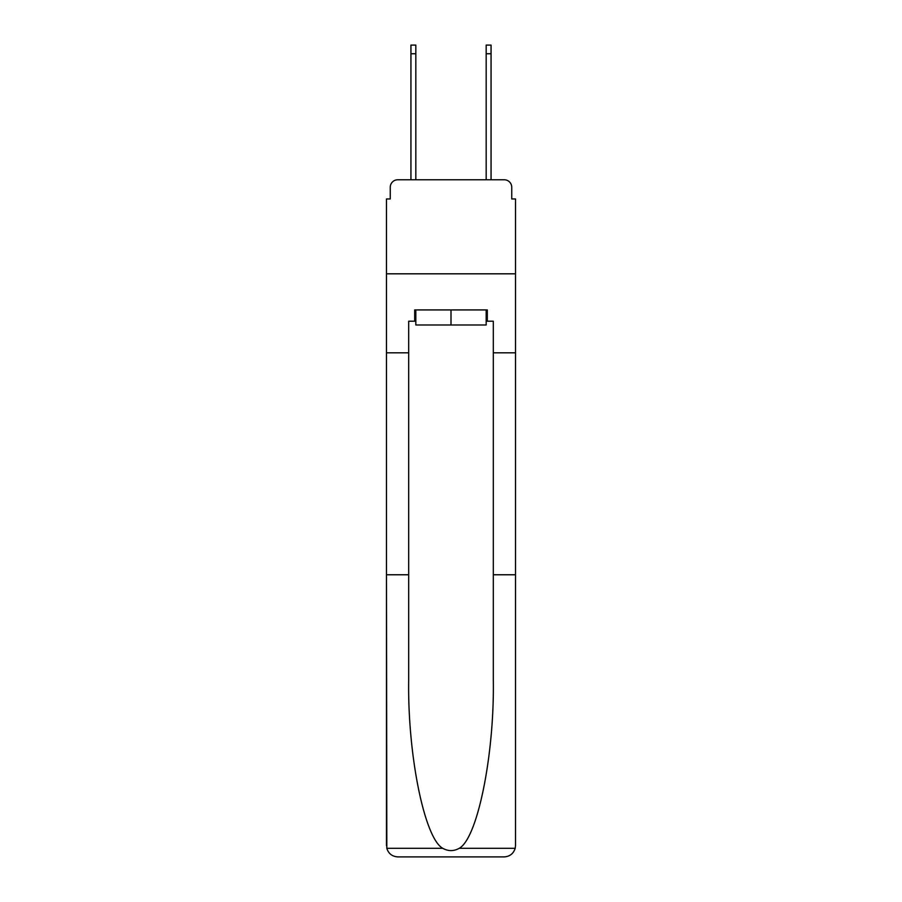 <?xml version="1.0" encoding="UTF-8"?>
<svg xmlns="http://www.w3.org/2000/svg" width="902" height="902" viewBox="0 0 902 902"><rect width="100%" height="100%" fill="white"/><g stroke="black" fill="none" stroke-linecap="round" stroke-linejoin="round"><path stroke-width="1.35" d="M390.25 187.3L390.25 198.959L390.25 187.3A7.52 7.52 0 0 1 397.771 179.769L410.94 179.769L410.94 45.1L415.822 45.1L415.822 179.769L421.662 179.769M486.178 321.213L487.305 321.213L487.305 309.927L414.695 309.927L414.695 321.213L408.685 321.213L408.685 679.995C407.512 754.748 424.492 838.488 442.803 848.32C448.26 851.353 453.717 851.353 459.197 848.32C477.508 838.488 494.488 754.748 493.315 679.995L493.315 574.766L515.516 574.766L515.516 845.614L515.516 198.959L511.75 198.959L511.75 187.3A7.52 7.52 0 0 0 504.229 179.769L397.771 179.769M408.685 352.817L386.484 352.817L386.484 273.813L515.516 273.813L386.484 273.813L386.484 198.959L390.25 198.959M480.338 179.769L486.178 179.769L486.178 45.1L491.06 45.1L491.06 179.769L504.229 179.769M511.75 198.959L511.75 187.3M408.685 574.766L386.484 574.766L386.811 848.32C388.525 853.653 392.178 856.517 397.771 856.9L504.229 856.9C509.822 856.517 513.475 853.653 515.189 848.32L515.516 845.614M475.636 856.9L504.229 856.9L475.636 856.9M386.484 845.614L386.484 352.817M487.305 321.213L493.315 321.213L493.315 352.817L515.516 352.817M493.315 574.766L493.315 352.817M414.695 321.213L415.822 321.213M415.822 309.927L415.822 324.979L486.178 324.979L486.178 309.927M451 309.927L451 324.979M386.811 848.32L442.803 848.32M459.197 848.32L515.189 848.32M410.94 53.748L415.822 53.748M491.06 53.748L486.178 53.748"/></g></svg>
